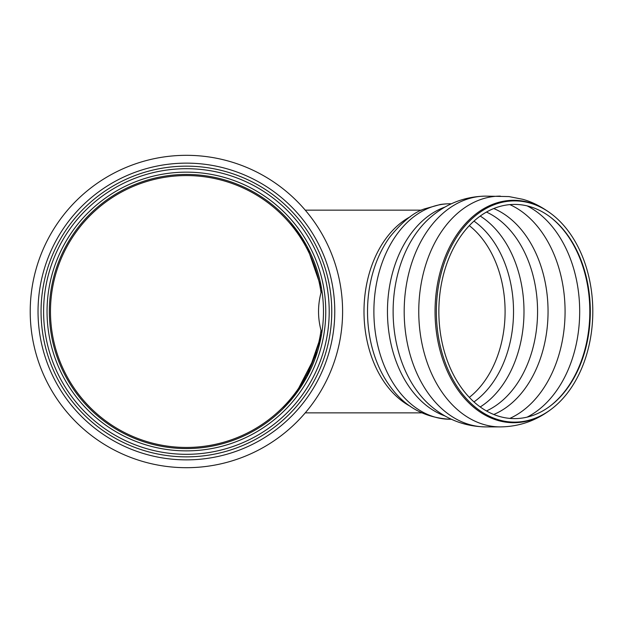 <?xml version="1.0" encoding="UTF-8"?>
<svg xmlns="http://www.w3.org/2000/svg" width="624" height="624" viewBox="0 0 624 624"><rect width="100%" height="100%" fill="white"/><g stroke="black" fill="none" stroke-linecap="round" stroke-linejoin="round"><path stroke-width="0.94" d="M299.707 234.374L295.253 228.205M295.23 228.173L291.291 223.275M281.393 212.698L284.177 215.452M290.581 222.44L306.883 246.152L321.563 288.686M321.563 334.331L306.883 376.865L290.581 400.585M284.177 407.566L282.157 409.578M282.797 408.954L295.238 394.828L317.405 351.85M318.326 348.715L321.781 332.951A137.062 137.062 0 0 1 111.758 426.465A137.062 137.062 0 0 1 111.758 196.56A137.062 137.062 0 0 1 321.781 290.066A143.348 101.361 180 0 0 321.781 332.951M186.404 448.57A137.062 137.062 0 0 1 49.343 311.509A137.062 137.062 0 0 1 186.404 174.447A137.062 137.062 0 0 1 323.474 311.509A137.062 137.062 0 0 1 186.404 448.57A137.062 137.062 0 0 1 49.343 311.509A137.062 137.062 0 0 1 186.404 174.447A137.062 137.062 0 0 1 323.474 311.509A137.062 137.062 0 0 1 186.404 448.57M186.404 454.311A142.802 142.802 0 0 1 43.602 311.509A142.802 142.802 0 0 1 186.404 168.706A142.802 142.802 0 0 1 329.207 311.509A142.802 142.802 0 0 1 186.404 454.311A142.802 142.802 0 0 1 43.602 311.509A142.802 142.802 0 0 1 186.404 168.706A142.802 142.802 0 0 1 329.207 311.509A142.802 142.802 0 0 1 186.404 454.311M186.404 456.862A145.353 145.353 0 0 1 60.528 238.836A145.353 145.353 0 0 1 312.289 238.836A145.353 145.353 0 0 1 186.404 456.862M186.404 459.872A148.364 148.364 0 0 1 57.915 237.323A148.364 148.364 0 0 1 314.894 237.323A148.364 148.364 0 0 1 186.404 459.872M186.404 467.696A156.187 156.187 0 0 1 30.217 311.509A156.187 156.187 0 0 1 186.404 155.321A156.187 156.187 0 0 1 342.599 311.509A156.187 156.187 0 0 1 186.404 467.696A156.187 156.187 0 0 0 342.599 311.509A156.187 156.187 0 0 1 186.404 467.696M321.04 330.338A135.938 135.938 0 0 1 113.061 425.966A135.938 135.938 0 0 1 113.061 197.059A135.938 135.938 0 0 1 321.04 292.679M486.463 212.066A104.551 73.928 -90 0 1 537.568 311.509A104.551 73.928 -90 0 1 486.463 410.959M527.116 205.881A112.203 79.342 -90 0 1 579.688 311.509A112.203 79.342 -90 0 1 527.116 417.136M590.312 311.509A107.102 75.73 -90 0 1 549.892 406.255A107.102 75.73 -90 0 1 438.851 311.509A107.102 75.73 -90 0 1 549.892 216.762A107.102 75.73 -90 0 1 590.312 311.509M592.8 311.509A110.62 78.218 -90 0 1 551.054 409.367A110.62 78.218 -90 0 1 436.363 311.509A110.62 78.218 -90 0 1 551.054 213.65A110.62 78.218 -90 0 1 592.8 311.509M186.404 450.871A139.363 139.363 0 0 1 65.715 241.831A139.363 139.363 0 0 1 307.094 241.831A139.363 139.363 0 0 1 186.404 450.871M469.318 225.638A98.179 69.42 -90 0 1 505.089 311.509A98.179 69.42 -90 0 1 469.318 397.379M473.975 221.107A101.026 71.432 -90 0 1 513.529 311.509A101.026 71.432 -90 0 1 473.975 401.911M480.23 216.06A104.551 73.928 -90 0 1 523.996 311.509A104.551 73.928 -90 0 1 480.23 406.957M493.756 208.533A107.437 75.972 -90 0 1 548.051 311.509A107.437 75.972 -90 0 1 493.756 414.484M509.847 204.617A112.203 79.342 -90 0 1 565.071 311.509A112.203 79.342 -90 0 1 509.847 418.4M549.533 216.497A107.71 76.159 -90 0 1 589.82 311.509A107.71 76.159 -90 0 1 549.533 406.52M551.054 409.367L550.352 409.89A111.205 78.64 -90 0 1 437.354 338.216A111.205 78.64 -90 0 1 513.685 200.304A111.205 78.64 -90 0 1 550.352 213.135C540.938 206.326 531.679 201.7 522.6 199.259L508.973 196.583L485.776 196.123A115.385 81.596 -90 0 1 485.909 196.123L485.729 196.123C464.896 196.482 446.488 203.549 430.482 217.339A110.339 78.023 -90 0 0 430.482 405.678C446.542 419.507 465.013 426.582 485.909 426.902A115.385 81.596 -90 0 1 485.776 426.902A115.385 81.596 -90 0 1 404.188 311.509A115.385 81.596 -90 0 1 485.776 196.123M550.352 409.89C535.431 420.997 518.762 426.668 500.354 426.902A115.385 81.596 -90 0 1 418.759 311.509A115.385 81.596 -90 0 1 500.354 196.123M445.076 415.997A107.741 76.183 -90 0 1 387.457 311.509A107.741 76.183 -90 0 1 445.076 207.02M451.394 419.25L450.068 419.25A107.741 76.183 -90 0 1 373.885 311.509A107.741 76.183 -90 0 1 450.068 203.767L451.394 203.767M390.031 386.233A103.639 73.289 -90 0 1 389.93 386.1A103.639 73.289 -90 0 1 389.93 236.917A103.639 73.289 -90 0 1 390.538 236.098M410.405 406.364A101.361 71.674 -90 0 1 363.995 311.509A101.361 71.674 -90 0 1 410.405 216.653M551.054 213.65L550.352 213.135M500.354 426.902L485.776 426.902M389.93 386.1C404.594 406.762 424.64 417.807 450.068 419.25M389.93 236.917C402.558 221.434 414.11 212.09 424.577 208.876L440.302 204.5C445.614 203.642 452.361 203.759 450.068 203.767M421.676 210.148L305.237 210.148M421.676 412.87L305.237 412.87"/></g></svg>
